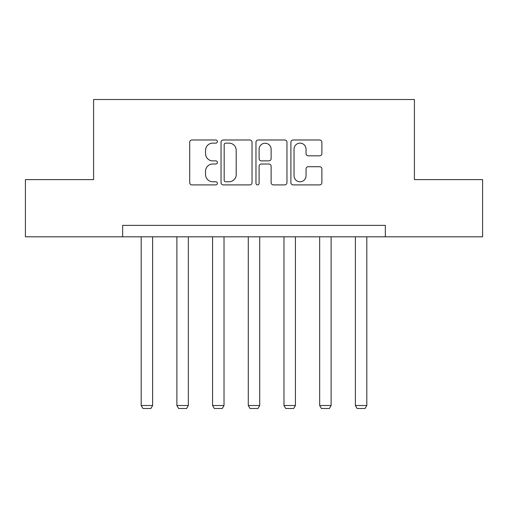 <?xml version="1.0" encoding="UTF-8"?>
<svg xmlns="http://www.w3.org/2000/svg" width="508" height="508" viewBox="0 0 508 508"><rect width="100%" height="100%" fill="white"/><g stroke="black" fill="none" stroke-linecap="round" stroke-linejoin="round"><path stroke-width="0.76" d="M217.386 141.554A1.575 1.575 0 0 0 215.817 139.986L191.954 139.986A2.248 2.248 0 0 0 189.706 142.234L189.706 182.658A2.248 2.248 0 0 0 191.954 184.906L215.817 184.906A1.575 1.575 0 0 0 217.386 183.337A1.575 1.575 0 0 0 215.817 181.762L212.725 181.762A7.188 7.188 0 0 1 205.543 174.574L205.543 171.202A7.188 7.188 0 0 1 212.725 164.02L215.817 164.02A1.575 1.575 0 0 0 217.386 162.446A1.575 1.575 0 0 0 215.817 160.871L212.725 160.871A7.188 7.188 0 0 1 205.543 153.683L205.543 150.317A7.188 7.188 0 0 1 212.725 143.129L215.817 143.129A1.575 1.575 0 0 0 217.386 141.554M319.64 155.823A2.248 2.248 0 0 0 321.888 153.575L321.888 142.234A2.248 2.248 0 0 0 319.64 139.986L293.141 139.986A2.248 2.248 0 0 0 290.894 142.234L290.894 182.658A2.248 2.248 0 0 0 293.141 184.906L319.64 184.906A2.248 2.248 0 0 0 321.888 182.658L321.888 168.961A2.248 2.248 0 0 0 319.64 166.713L308.299 166.713A2.248 2.248 0 0 0 306.051 168.961L306.051 175.755A6.007 6.007 0 0 1 300.044 181.762A6.007 6.007 0 0 1 294.037 175.755L294.037 149.136A6.007 6.007 0 0 1 300.044 143.129A6.007 6.007 0 0 1 306.051 149.136L306.051 153.575A2.248 2.248 0 0 0 308.299 155.823L319.64 155.823M122.65 236.817L25.4 236.817L25.4 179.61L93.593 179.61L93.593 99.517L414.407 99.517L414.407 179.61L482.6 179.61L482.6 236.817L385.35 236.817L385.35 225.374L122.65 225.374L122.65 236.817L385.35 236.817M252.031 142.234A2.248 2.248 0 0 0 249.79 139.986L223.285 139.986A2.248 2.248 0 0 0 221.037 142.234L221.037 182.658A2.248 2.248 0 0 0 223.285 184.906L249.79 184.906A2.248 2.248 0 0 0 252.031 182.658L252.031 142.234M258.21 139.986L284.715 139.986A2.248 2.248 0 0 1 286.963 142.234L286.963 182.658A2.248 2.248 0 0 1 284.715 184.906L273.374 184.906A2.248 2.248 0 0 1 271.126 182.658L271.126 166.262A2.248 2.248 0 0 0 268.878 164.02L261.353 164.02A2.248 2.248 0 0 0 259.112 166.262L259.112 183.337A1.575 1.575 0 0 1 257.537 184.906A1.575 1.575 0 0 1 255.969 183.337L255.969 142.234A2.248 2.248 0 0 1 258.21 139.986M225.755 143.129A1.575 1.575 0 0 0 224.18 144.704L224.18 180.188A1.575 1.575 0 0 0 225.755 181.762L229.013 181.762A7.188 7.188 0 0 0 236.201 174.574L236.201 150.317A7.188 7.188 0 0 0 229.013 143.129L225.755 143.129M271.126 149.25A6.007 6.007 0 0 0 265.119 143.243A6.007 6.007 0 0 0 259.112 149.25L259.112 158.629A2.248 2.248 0 0 0 261.353 160.871L268.878 160.871A2.248 2.248 0 0 0 271.126 158.629L271.126 149.25M152.629 236.817L152.629 405.505L141.186 405.505L141.186 236.817M152.629 405.505L150.914 408.483L142.907 408.483L141.186 405.505M188.328 236.817L188.328 405.505L176.886 405.505L176.886 236.817M188.328 405.505L186.607 408.483L178.6 408.483L176.886 405.505M224.022 236.817L224.022 405.505L212.579 405.505L212.579 236.817M224.022 405.505L222.307 408.483L214.3 408.483L212.579 405.505M259.721 236.817L259.721 405.505L248.279 405.505L248.279 236.817M259.721 405.505L258.007 408.483L249.993 408.483L248.279 405.505M295.421 236.817L295.421 405.505L283.978 405.505L283.978 236.817M295.421 405.505L293.7 408.483L285.693 408.483L283.978 405.505M331.114 236.817L331.114 405.505L319.672 405.505L319.672 236.817M331.114 405.505L329.4 408.483L321.393 408.483L319.672 405.505M366.814 236.817L366.814 405.505L355.371 405.505L355.371 236.817M366.814 405.505L365.093 408.483L357.086 408.483L355.371 405.505"/></g></svg>
